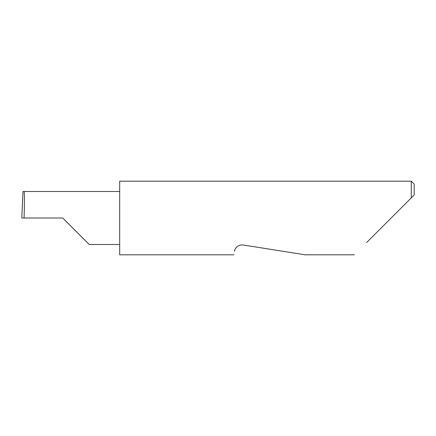<?xml version="1.0" encoding="UTF-8"?>
<svg xmlns="http://www.w3.org/2000/svg" width="436" height="436" viewBox="0 0 436 436"><rect width="100%" height="100%" fill="white"/><g stroke="black" fill="none" stroke-linecap="round" stroke-linejoin="round"><path stroke-width="0.65" d="M62.746 218L89.244 244.498L62.746 218L89.244 244.498L62.746 218L24.051 218C24.552 204.893 24.552 190.319 24.051 191.502L23.015 191.502L21.8 218L24.051 218M234.486 251.365C233.761 255.932 233.761 255.932 234.486 251.365C234.546 249.479 237.015 244.367 243.25 244.999L305.233 254.815L243.25 244.999M366.578 242.552L411.257 197.873L411.257 181.185L119.687 181.185L119.687 254.815L233.941 254.815M22.972 192.369L23.015 191.518M414.2 194.93L411.257 197.873L414.2 194.93L414.2 184.128L411.257 181.185M119.687 191.502L24.051 191.502M89.244 244.498L119.687 244.498M354.315 254.815L305.233 254.815M22.988 191.944L21.8 218"/></g></svg>
